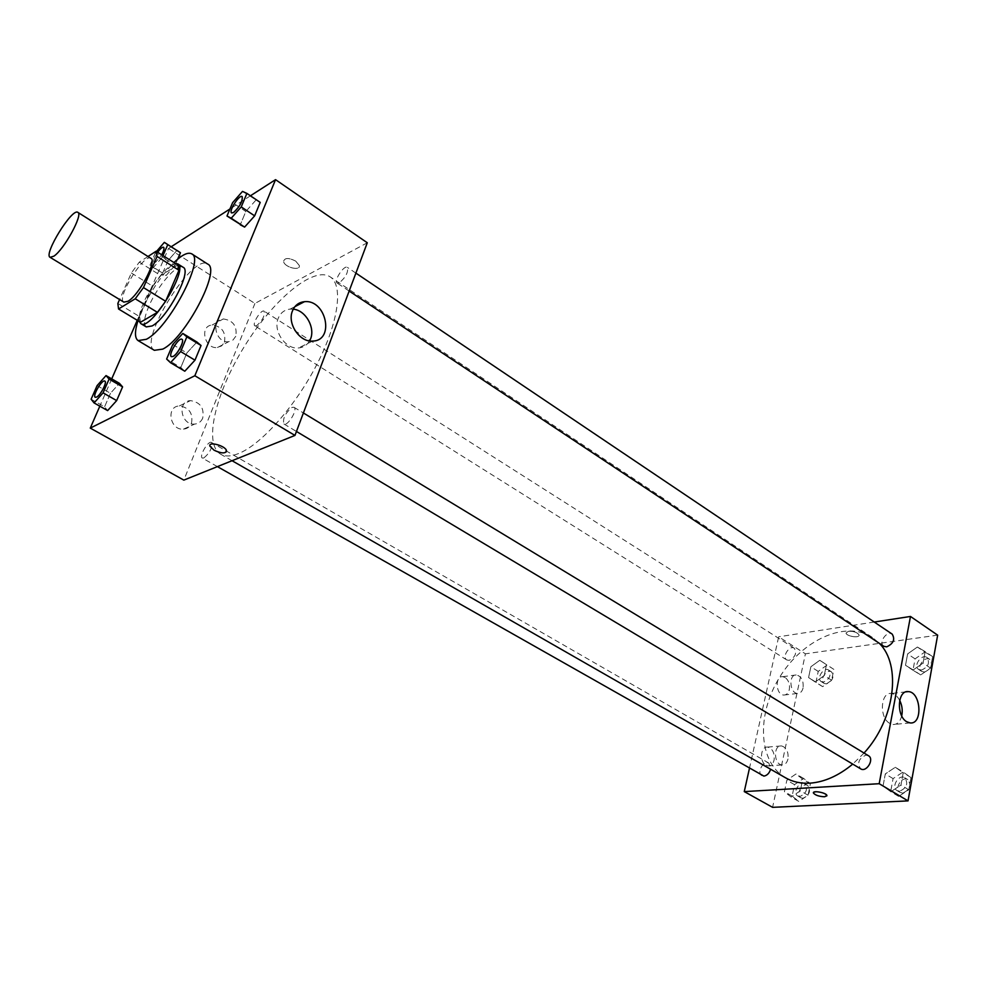 <?xml version="1.0" encoding="UTF-8"?>
<svg xmlns="http://www.w3.org/2000/svg" width="987" height="987" viewBox="0 0 987 987"><rect width="100%" height="100%" fill="white"/><g stroke="black" fill="none" stroke-linecap="round" stroke-linejoin="round"><path stroke-width="0.74" stroke-dasharray="4.93 3.7" d="M123.856 302.121C115.886 298.543 144.164 252.795 150.912 258.323M148.001 256.497L139.303 262.135L131.357 273.004L119.587 299.53M131.357 273.004L152.849 286.316L139.648 316.642L117.848 303.441M140.499 322.243L139.648 316.642M152.849 286.316L160.782 275.558L139.303 262.135M177.82 264.985L160.782 275.558M175.476 263.504C168.024 264.072 151.073 285.157 143.473 303.108C139.809 311.633 138.451 317.789 139.401 321.577M146.286 326.919C143.275 324.415 144.127 317.567 148.815 306.377C157.352 285.971 177.537 262.789 183.138 267.292M137.958 320.713C145.866 298.765 157.858 279.37 173.946 262.542M154.354 350.311C137.205 342.181 192.724 252.351 207.665 264.06M171.22 246.738L168.53 248.465L137.242 320.281M111.728 378.872L99.823 406.188M250.439 195.796L229.946 208.985M97.096 385.621L110.47 393.27L119.427 383.314L110.47 393.27L104.585 406.829L107.62 410.592L104.585 406.829L91.125 399.217M156.464 251.475L155.514 252.573L168.098 260.531L176.957 250.39L168.098 260.531L162.67 273.054L166.05 275.57L175.007 265.38L177.685 259.149L175.007 265.38L162.238 257.311L162.991 255.596M242.506 191.404L260.21 202.397L255.732 200.324L245.812 211.489L240.273 224.802L245.812 211.489L232.611 202.656M172.762 344.5L186.851 352.988L196.919 342.02L186.851 352.988L180.806 367.497L184.803 371.211L180.806 367.497L166.63 359.046M295.718 261.111C288.71 257.582 284.663 257.669 283.59 261.395C284.046 267.144 300.529 271.487 299.332 265.54L295.718 261.111L299.332 265.552C300.529 271.487 284.046 267.144 283.59 261.395C284.663 257.681 288.71 257.582 295.718 261.111M367.287 242.765L254.917 303.453L168.53 248.465M293.262 309.165L290.178 309.091C284.577 309.696 280.604 312.719 278.272 318.172C272.683 330.694 285.403 349.447 298.37 347.979C303.268 347.56 306.994 345.203 309.536 340.91M226.455 451.639L226.492 450.664C225.789 446.42 210.885 441.485 209.935 445.186M224.468 342.181C226.023 332.113 221.902 326.401 212.094 325.031C199.103 325.895 204.679 349.386 217.436 347.523L221.693 345.869L224.468 342.181M191.478 423.287C193.205 413.257 189.171 407.471 179.35 405.941C165.693 406.348 169.961 430.591 183.459 429.148C187.234 428.777 189.899 426.828 191.478 423.287M254.917 303.453L183.841 480.114M235.77 336.308L232.981 340.034L228.7 341.699C215.869 343.55 210.243 319.788 223.309 318.961C233.166 320.368 237.324 326.154 235.77 336.308M202.693 418.18C201.114 421.757 198.424 423.719 194.624 424.089C181.04 425.508 176.722 401.006 190.466 400.623C200.349 402.19 204.42 408.05 202.693 418.18M292.09 407.372L294.027 407.298C298.197 409.247 287.587 426.742 283.923 423.966C282.516 418.587 285.243 413.059 292.09 407.372M256.632 325.698L254.905 325.883C251.611 324.291 261.259 308.882 264.121 311.176C264.997 315.643 262.505 320.491 256.632 325.698M203.815 458.005L202.347 458.067C198.72 456.487 208.306 440.153 211.502 442.472C212.575 447.506 210.009 452.688 203.815 458.005M339.331 282.825L337.122 283.047C333.372 281.085 344.093 264.652 347.362 267.366C348.473 272.128 345.795 277.285 339.331 282.825M238.583 453.539C231.106 456.525 225.122 456.722 220.619 454.168C203.162 444.051 215.598 392.74 244.443 346.375C273.004 299.851 313.335 265.787 330.189 276.866C343.451 285.255 338.664 322.144 317.061 364.067C295.594 405.978 261.308 444.582 238.583 453.539M785.627 777.855C758.041 762.075 756.412 714.317 779.681 677.168C802.493 639.749 845.933 619.848 872.385 637.454L879.281 643.29M864.044 753.044L852.743 764.098M868.461 755.721L865.895 755.154C858.69 758.497 856.938 763.05 860.652 768.836M789.106 660.389L786.775 659.945C781.63 657.095 789.464 644.782 794.239 648.2C797.064 653.135 795.362 657.194 789.106 660.389M761.89 775.683C756.301 772.895 763.63 759.706 768.873 763.111L770.6 769.243M883.797 646.288C878.109 642.919 886.906 630.138 892.186 634.11M749.392 768.589L778.669 636.788L805.417 653.813L772.599 807.341M874.26 622.044L778.669 636.788M785.121 677.477L782.703 676.687C774.635 675.873 775.794 695.095 783.826 695.058C786.565 694.996 788.391 693.158 789.316 689.568C790.056 684.262 788.662 680.24 785.121 677.477M765.998 765.246L768.133 765.924C771.081 765.924 773.068 763.975 774.079 760.076C774.758 752.933 772.599 748.615 767.602 747.085C760.595 746.086 759.176 761.841 765.998 765.246M895.32 767.269L903.191 772.772L900.971 785.06L890.829 791.722L883.044 786.084L885.302 773.919L895.32 767.269L885.302 773.919L883.044 786.084L890.829 791.722L900.971 785.06L903.191 772.772L895.32 767.269L903.08 771.994L893.075 778.607L890.842 790.735L898.651 796.386L908.78 789.773L910.976 777.509L903.08 771.994M917.392 647.04L925.164 651.568L923.079 663.079L913.185 669.951L905.498 665.3L907.621 653.9L917.392 647.04L907.621 653.9L905.498 665.3L913.185 669.951L923.079 663.079L925.164 651.568L917.392 647.04L924.831 652.062L915.06 658.872L912.975 670.247L920.686 674.923L930.556 668.088L932.616 656.602L924.831 652.062M819.765 660.315L826.489 664.67L824.231 675.577L815.225 682.017L808.575 677.551L810.87 666.756L819.765 660.315L810.87 666.756L808.575 677.551L815.225 682.017L824.231 675.577L826.489 664.67L819.765 660.315L827.131 665.004L818.223 671.407L815.965 682.177L822.64 686.656L831.634 680.253L833.867 669.383L827.131 665.004M937.65 635.147L805.417 653.813M791.118 797.052L784.418 791.71L786.849 780.236L795.954 773.993L802.727 779.212L800.321 790.809L791.118 797.052L800.321 790.809L802.727 779.212L795.954 773.993L786.849 780.236L784.418 791.71L791.118 797.052L798.853 801.432L808.045 795.214L810.413 783.653L803.615 778.41L794.523 784.628L792.129 796.077L798.853 801.432M803.085 687.914C802.172 691.529 800.334 693.38 797.595 693.442C789.551 693.479 788.354 674.084 796.435 674.923C801.469 676.391 803.689 680.722 803.085 687.914M787.971 759.003C786.972 762.926 784.986 764.9 782.037 764.9C773.722 764.715 773.154 744.827 781.457 745.901C786.466 747.443 788.638 751.798 787.971 759.003M848.401 631.273L846.056 633.037C846.315 636.393 859.924 638.441 859.048 634.974C857.321 632.371 853.767 631.149 848.401 631.273C853.767 631.149 857.321 632.383 859.048 634.974C859.924 638.441 846.315 636.405 846.044 633.037L848.401 631.273M899.688 700.351C897.405 696.131 894.592 693.849 891.261 693.491C880.564 691.936 879.059 717.487 889.583 723.286L893.099 724.52C897.319 724.532 900.193 721.657 901.723 715.908M826.921 795.793L826.909 795.485C822.294 792.03 817.791 791.105 813.411 792.709M899.601 791.204L897.072 790.612C890.755 787.231 898.799 773.722 904.734 777.731C908.521 783.53 906.806 788.021 899.601 791.204M893.075 778.607L885.302 773.919M890.842 790.735L883.044 786.084M898.651 796.386L890.829 791.722M908.78 789.773L900.971 785.06M910.976 777.509L903.191 772.772M902.698 793.067L900.181 792.462C893.852 789.082 901.884 775.597 907.83 779.607C911.618 785.405 909.915 789.884 902.698 793.067M921.562 670.062L918.663 669.445C912.889 666.028 921.562 653.468 926.916 657.49C930.112 662.746 928.323 666.941 921.562 670.062M915.06 658.872L907.621 653.9M912.975 670.247L905.498 665.3M920.686 674.923L913.185 669.951M930.556 668.088L923.079 663.079M932.616 656.602L925.164 651.568M924.535 672.048L921.636 671.419C915.862 668.002 924.511 655.467 929.89 659.489C933.073 664.744 931.296 668.927 924.535 672.048M799.865 796.534L797.841 796.09C792.166 793.24 799.359 780.273 804.689 783.715C808.094 789.119 806.49 793.4 799.865 796.534M803.615 778.41L795.954 773.993M794.523 784.628L786.849 780.236M792.129 796.077L784.418 791.71M808.045 795.214L800.321 790.809M810.413 783.653L802.727 779.212M802.937 798.286L800.913 797.829C795.238 794.979 802.419 782.025 807.748 785.479C811.166 790.883 809.562 795.152 802.937 798.286M823.59 682.066L821.233 681.585C816.002 678.686 823.726 666.57 828.587 670.037C831.498 674.972 829.833 678.982 823.59 682.066M818.223 671.407L810.87 666.756M815.965 682.177L808.575 677.551M822.64 686.656L815.225 682.017M831.634 680.253L824.231 675.577M833.867 669.383L826.489 664.67M826.538 683.917L824.17 683.436C818.939 680.524 826.65 668.433 831.523 671.9C834.447 676.835 832.781 680.833 826.538 683.917M171.393 356.677C167.901 355.012 178.857 337.023 181.953 339.318M186.851 352.988L180.806 367.497M231.6 212.933C228.478 211.28 239.434 194.316 242.173 196.561M255.732 200.324L245.812 211.489M95.27 397.28C92.26 395.935 102.179 379.205 104.844 381.118M110.47 393.27L104.585 406.829M155.514 252.573L149.999 265.121L153.306 267.588L162.238 257.311M154.083 262.567L155.613 262.197L161.658 254.757L155.65 262.221L154.083 262.567C151.295 261.308 161.214 245.393 163.62 247.281M168.098 260.531L162.67 273.054L149.999 265.121M162.67 273.054L153.306 267.588M166.05 275.57L175.007 265.38M154.046 262.542C153.084 260.963 154.317 257.545 157.71 252.265M294.953 306.624L290.178 309.091M312.768 341.07L298.37 347.979M217.436 347.523L228.7 341.699M212.094 325.031L223.309 318.961M183.459 429.148L194.624 424.089M179.35 405.941L190.466 400.623M872.385 637.454L330.189 276.866M232.056 460.719L220.619 454.168M283.923 423.966L296.458 431.467M294.027 407.298L303.391 412.973M794.239 648.2L264.121 311.176M786.775 659.945L254.905 325.883M768.873 763.111L211.502 442.472M217.411 466.617L202.347 458.067M355.9 273.115L347.362 267.366M349.164 291.054L337.122 283.047M783.826 695.058L797.595 693.442M782.703 676.687L796.435 674.923M768.133 765.924L782.037 764.9M767.602 747.085L781.457 745.901M906.029 691.85L891.261 693.491M910.15 722.928L893.099 724.52M907.83 779.607L904.734 777.731M900.181 792.462L897.072 790.612M929.89 659.489L926.916 657.49M921.636 671.419L918.663 669.445M807.748 785.479L804.689 783.715M800.913 797.829L797.841 796.09M831.523 671.9L828.587 670.037M824.17 683.436L821.233 681.585"/><path stroke-width="1.48" d="M53.866 256.176L50.09 257.323C43.243 254.461 72.236 207.541 77.862 212.378C83.439 214.179 64.118 249.526 53.866 256.176M77.862 212.378L150.912 258.323C157.34 260.691 138.896 295.347 127.989 301.269L123.856 302.121L50.09 257.323M156.094 251.241L177.82 264.985L178.955 270.278L165.643 301.269L143.46 287.587L157.081 256.472L156.094 251.241L148.001 256.497M119.587 299.53L117.848 303.441L118.551 308.993L135.219 298.777L143.46 287.587M118.551 308.993L140.499 322.243L157.426 312.348L135.219 298.777M165.643 301.269L157.426 312.348M139.401 321.577L140.845 323.637C150.332 331.694 189.22 268.785 177.771 263.899L175.476 263.504M177.771 263.899L183.138 267.292C192.403 270.796 167.358 318.307 152.072 325.957L146.286 326.919L140.845 323.637M178.955 270.278L157.081 256.472M173.946 262.542C182.064 254.782 187.986 251.882 191.712 253.856C205.259 258.853 168.493 328.486 146.335 339.294L138.106 340.601C134.664 338.146 134.614 331.509 137.958 320.713M191.712 253.856L207.665 264.06C221.557 269.303 185.174 338.615 162.732 349.114L154.354 350.311L138.106 340.601M137.242 320.281L111.728 378.872M99.823 406.188L90.273 428.111L194.846 375.739L275.546 179.659L250.439 195.796M229.946 208.985L171.22 246.738M94.061 402.93L107.62 410.592L116.663 400.599L122.585 386.879L119.427 383.314L106.028 375.578L97.096 385.621L91.125 399.217L94.061 402.93L103.092 392.851L109.088 379.094L106.028 375.578M162.991 255.596L167.765 244.64L180.461 252.734L177.685 259.149L180.461 252.734L164.348 242.358L156.464 251.475M226.985 216.005L244.616 227.096L254.646 215.857L260.21 202.397L246.898 193.403L242.506 191.404L232.611 202.656L226.985 216.005L231.229 218.226L241.247 206.9L246.898 193.403M170.504 362.698L184.803 371.211L194.982 360.181L201.052 345.499L196.919 342.02L182.805 333.433L172.762 344.5L166.63 359.046L170.504 362.698L180.67 351.569L186.839 336.851L182.805 333.433M90.273 428.111L183.841 480.114L294.965 435.427L367.287 242.765L275.546 179.659M292.497 310.831C294.842 305.328 298.827 302.281 304.465 301.689C326.203 299.172 334.988 340.638 312.768 341.07C299.74 342.514 286.896 323.502 292.497 310.831M294.965 435.427L194.846 375.739M309.536 340.91C316.469 329.843 306.488 310.288 293.262 309.165M209.935 445.186L209.898 446.161L214.031 450.183L209.898 446.161C208.158 441.029 225.579 445.754 226.492 450.664C225.678 453.761 221.52 453.601 214.031 450.183C220.237 453.193 224.382 453.687 226.455 451.639M852.743 764.098C838.592 775.782 824.305 782.136 809.908 783.16C800.802 783.653 792.709 781.889 785.627 777.855L232.056 460.719M879.281 643.29C901.711 665.065 895.11 719.165 864.044 753.044M296.458 431.467L860.652 768.836C866.487 772.759 874.667 759.04 868.461 755.721L303.391 412.973M770.6 769.243C769.329 773.24 767.096 775.523 763.901 776.115L217.411 466.617M355.9 273.115L892.186 634.11C895.283 639.366 893.457 643.61 886.684 646.867L883.797 646.288L349.164 291.054M744.272 791.599L879.195 783.703L910.483 616.456L937.65 635.147L908.04 800.889L772.599 807.341L744.272 791.599L749.392 768.589M910.483 616.456L874.26 622.044M906.634 721.694C896.097 715.822 897.541 690.024 908.225 691.603C921.019 691.739 923.104 724.618 910.15 722.928L906.634 721.694M908.04 800.889L879.195 783.703M813.411 792.709L813.436 793.017C815.311 795.251 819.013 796.509 824.54 796.768C819.013 796.509 815.311 795.263 813.424 793.017C812.326 790.118 826.477 792.697 826.909 795.485L824.54 796.768L826.921 795.793M901.723 715.908C902.797 710.529 902.118 705.347 899.688 700.351M181.941 339.306L181.978 339.331C184.865 340.466 177.685 354.382 173.12 356.48L171.393 356.677C167.802 355.073 178.857 336.9 181.941 339.306C184.828 340.441 177.648 354.345 173.083 356.443L171.417 356.689M184.803 371.211L194.982 360.181L180.67 351.569M194.982 360.181L201.052 345.499L186.839 336.851M201.052 345.499L196.919 342.02M242.197 196.573L242.16 196.549C242.753 201.126 239.89 206.443 233.586 212.489L231.6 212.933C228.379 211.341 239.446 194.192 242.16 196.549L242.197 196.573C242.79 201.163 239.94 206.48 233.635 212.526L231.624 212.945M240.273 224.802L244.616 227.096L231.229 218.226M244.616 227.096L254.646 215.857L241.247 206.9M254.646 215.857L260.21 202.397M104.819 381.105L104.869 381.13C107.423 382.031 100.563 395.318 96.603 397.119L95.27 397.28C92.149 396.009 102.179 379.082 104.819 381.105C107.386 382.006 100.514 395.293 96.553 397.095L95.283 397.292M107.62 410.592L116.663 400.599L103.092 392.851M116.663 400.599L122.585 386.879L109.088 379.094M122.585 386.879L119.427 383.314M167.765 244.64L164.348 242.358M163.62 247.281L163.632 247.293C164.496 248.243 163.854 250.735 161.695 254.782C163.817 250.71 164.459 248.218 163.595 247.268C162.361 246.898 160.4 248.564 157.71 252.265M180.461 252.734L176.957 250.39M304.465 301.689L294.953 306.624M908.225 691.603L906.029 691.85"/></g></svg>
